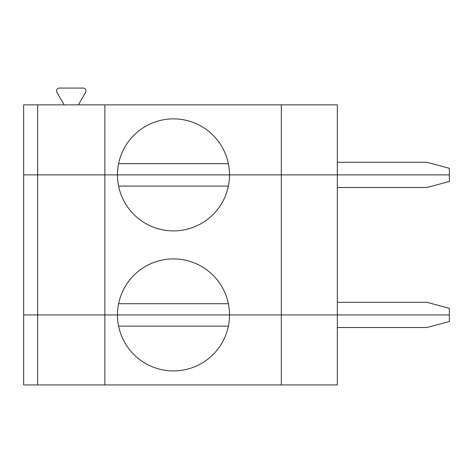 <?xml version="1.0" encoding="UTF-8"?>
<svg xmlns="http://www.w3.org/2000/svg" width="473" height="473" viewBox="0 0 473 473"><rect width="100%" height="100%" fill="white"/><g stroke="black" fill="none" stroke-linecap="round" stroke-linejoin="round"><path stroke-width="0.71" d="M37.651 384.933L37.651 314.917L117.47 314.917L23.65 314.917L23.65 384.933L104.87 384.933L104.87 104.87L37.651 104.87L37.651 174.886L117.47 174.886L23.65 174.886L23.65 104.87L37.651 104.87M337.326 187.491L426.948 187.491L449.35 181.484L449.35 174.886L229.5 174.886A56.015 56.015 0 0 0 173.485 118.871A56.015 56.015 0 0 0 117.47 174.886A56.015 56.015 0 0 0 173.485 230.901A56.015 56.015 0 0 0 229.5 174.886L117.47 174.886L281.311 174.886L281.311 104.87L104.87 104.87M78.364 104.87L85.643 92.265A2.803 2.803 0 0 0 83.213 88.067L59.308 88.067A2.803 2.803 0 0 0 56.884 92.265L64.157 104.87M228.364 163.682L118.605 163.682M337.326 162.28L426.948 162.28L449.35 168.287L449.35 174.886L337.326 174.886L337.326 104.87L281.311 104.87M104.87 384.933L281.311 384.933L281.311 314.917L117.47 314.917L229.5 314.917A56.015 56.015 0 0 1 173.485 370.933A56.015 56.015 0 0 1 117.47 314.917A56.015 56.015 0 0 1 173.485 258.902A56.015 56.015 0 0 1 229.5 314.917L281.311 314.917L281.311 174.886L337.326 174.886L337.326 314.917L449.35 314.917L449.35 308.319L426.948 302.318L337.326 302.318M228.364 303.713L118.605 303.713M23.65 174.886L37.651 174.886L37.651 314.917L23.65 314.917L23.65 174.886M281.311 384.933L337.326 384.933L337.326 314.917L281.311 314.917L449.35 314.917L449.35 321.516L426.948 327.523L337.326 327.523M228.364 186.09L118.605 186.09M228.364 326.122L118.605 326.122"/></g></svg>
